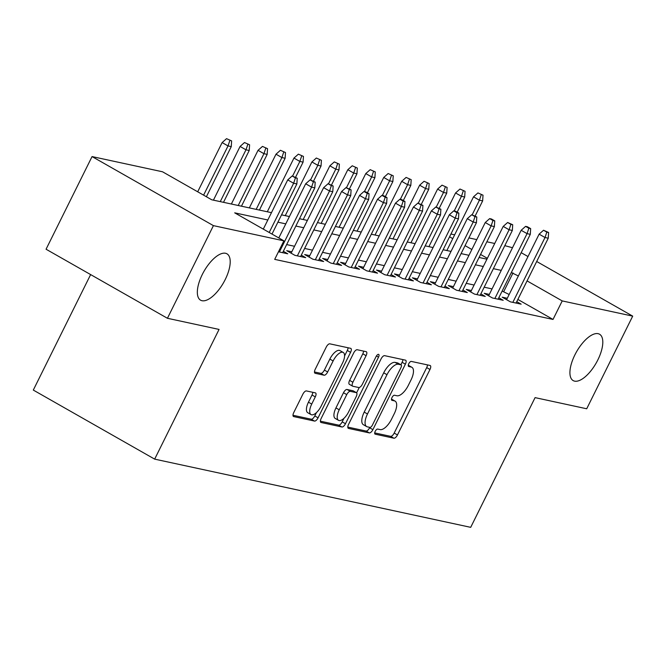 <?xml version="1.0" encoding="UTF-8"?>
<svg xmlns="http://www.w3.org/2000/svg" width="666" height="666" viewBox="0 0 666 666"><rect width="100%" height="100%" fill="white"/><g stroke="black" fill="none" stroke-linecap="round" stroke-linejoin="round"><path stroke-width="1" d="M375.208 431.352A2.864 1.215 119.6 0 0 375.025 434.107A2.864 1.215 119.6 0 0 375.174 434.165L393.906 438.211A4.088 1.732 119.6 0 0 397.469 434.948L429.978 369.472A4.088 1.732 119.6 0 0 430.236 365.534A4.088 1.732 119.6 0 0 430.02 365.451L411.288 361.413A2.864 1.215 119.6 0 0 408.791 363.694A2.864 1.215 119.6 0 0 408.616 366.45A2.864 1.215 119.6 0 0 408.766 366.508L411.188 367.024A13.087 5.553 119.6 0 1 411.879 367.291A13.087 5.553 119.6 0 1 411.047 379.886L408.341 385.339A13.087 5.553 119.6 0 1 396.919 395.762L394.497 395.246A2.864 1.215 119.6 0 0 391.999 397.527A2.864 1.215 119.6 0 0 391.816 400.274A2.864 1.215 119.6 0 0 391.974 400.333L394.397 400.857A13.087 5.553 119.6 0 1 395.088 401.123A13.087 5.553 119.6 0 1 394.255 413.719L391.55 419.172A13.087 5.553 119.6 0 1 380.128 429.595L377.705 429.07A2.864 1.215 119.6 0 0 375.208 431.352M225.258 279.479A26.673 11.314 119.6 0 0 226.956 253.813A26.673 11.314 119.6 0 0 202.281 274.517A26.673 11.314 119.6 0 0 200.583 300.175A26.673 11.314 119.6 0 0 225.258 279.479M597.852 359.89A26.673 11.314 119.6 0 0 599.55 334.224A26.673 11.314 119.6 0 0 574.866 354.928A26.673 11.314 119.6 0 0 573.168 380.594A26.673 11.314 119.6 0 0 597.852 359.89M306.435 390.934A4.088 1.732 119.6 0 0 302.863 394.197L293.748 412.562A4.088 1.732 119.6 0 0 293.49 416.5A4.088 1.732 119.6 0 0 293.706 416.583L314.502 421.07A4.088 1.732 119.6 0 0 318.073 417.815L350.574 352.339A4.088 1.732 119.6 0 0 350.832 348.401A4.088 1.732 119.6 0 0 350.616 348.318L329.82 343.831A4.088 1.732 119.6 0 0 326.248 347.086L315.234 369.272A4.088 1.732 119.6 0 0 314.976 373.21A4.088 1.732 119.6 0 0 315.193 373.293L324.092 375.216A4.088 1.732 119.6 0 0 327.664 371.961L333.125 360.955A10.939 4.645 119.6 0 1 343.248 352.464A10.939 4.645 119.6 0 1 342.557 362.987L321.154 406.094A10.939 4.645 119.6 0 1 311.03 414.585A10.939 4.645 119.6 0 1 311.73 404.062L315.293 396.878A4.088 1.732 119.6 0 0 315.551 392.94A4.088 1.732 119.6 0 0 315.334 392.857L306.435 390.934M536.696 261.497L632.7 316.125L586.704 408.774L535.081 397.627L470.695 527.339L154.662 459.132L219.056 329.429L167.432 318.281L213.42 225.632L92.058 156.577L162.537 171.786L211.738 199.783L271.462 212.67M632.7 316.125L562.221 300.915L527.064 280.902M267.824 219.996L234.698 212.845L283.899 240.842L274.7 259.374L553.021 319.439L562.221 300.915M283.899 240.842L213.42 225.632M348.559 424.392A4.088 1.732 119.6 0 0 348.301 428.33A4.088 1.732 119.6 0 0 348.518 428.413L369.314 432.9A4.088 1.732 119.6 0 0 372.885 429.645L405.386 364.169A4.088 1.732 119.6 0 0 405.652 360.231A4.088 1.732 119.6 0 0 405.436 360.148L384.632 355.661A4.088 1.732 119.6 0 0 381.069 358.916L348.559 424.392M341.908 426.989L321.112 422.502A4.088 1.732 119.6 0 1 320.895 422.419A4.088 1.732 119.6 0 1 321.154 418.481L353.663 353.005A4.088 1.732 119.6 0 1 357.226 349.742L366.125 351.665A4.088 1.732 119.6 0 1 366.342 351.748A4.088 1.732 119.6 0 1 366.084 355.686L352.905 382.242A4.088 1.732 119.6 0 0 352.639 386.172A4.088 1.732 119.6 0 0 352.855 386.255L358.766 387.529A4.088 1.732 119.6 0 0 362.329 384.274L376.057 356.626A2.864 1.215 119.6 0 1 378.704 354.404A2.864 1.215 119.6 0 1 378.521 357.159L345.479 423.726A4.088 1.732 119.6 0 1 341.908 426.989L338.628 425.116L320.396 421.187M507.292 298.276L502.189 297.178L510.389 301.84L521.162 304.162L516.758 301.665M489.335 294.397L484.232 293.298L492.432 297.968L503.205 300.291L498.801 297.785M471.378 290.526L466.275 289.427L474.475 294.089L485.248 296.412L480.844 293.914M453.421 286.646L448.318 285.548L456.518 290.218L467.291 292.541L462.887 290.035M435.464 282.775L430.361 281.676L438.561 286.338L449.334 288.661L444.938 286.155M417.507 278.896L412.404 277.797L420.604 282.467L431.385 284.79L426.981 282.284M399.55 275.025L394.447 273.926L402.647 278.588L413.428 280.91L409.024 278.405M381.593 271.145L376.498 270.046L384.698 274.717L395.471 277.039L391.067 274.534M363.636 267.274L358.541 266.175L366.741 270.837L377.514 273.16L373.11 270.654M345.679 263.395L340.584 262.296L348.784 266.966L359.557 269.289L355.153 266.783M327.73 259.524L322.627 258.425L330.827 263.087L341.6 265.409L337.196 262.904M309.773 255.644L304.67 254.545L312.87 259.216L323.643 261.538L319.239 259.032M291.816 251.773L286.713 250.674L294.913 255.336L305.686 257.659L301.282 255.153M278.471 251.79L287.729 253.788L283.325 251.282M553.021 319.439L517.865 299.434M509.165 294.489L502.131 291.084M492.057 288.911L484.174 287.204M474.1 285.031L466.217 283.333M456.143 281.16L448.26 279.454M438.195 277.281L430.303 275.582M420.238 273.41L412.346 271.703M402.281 269.53L394.397 267.832M384.324 265.659L376.44 263.952M366.367 261.78L358.483 260.081M348.41 257.909L340.526 256.202M330.453 254.029L322.569 252.331M312.496 250.15L304.612 248.451M294.538 246.278L286.655 244.58M90.634 274.583L33.3 390.076L154.662 459.132M504.803 245.654L512.504 247.727M521.195 252.68L528.005 256.552M167.432 318.281L46.062 249.226L92.058 156.577M450.932 234.032L454.653 234.832M468.889 237.904L476.773 239.61M486.846 241.783L494.73 243.481M487.362 258.316L480.561 254.445M471.861 249.5L465.059 245.621M452.763 238.628L449.55 236.805M281.535 214.843L289.419 216.55M299.492 218.723L307.376 220.421M317.449 222.594L325.333 224.3M335.406 226.473L343.29 228.172M353.363 230.344L361.247 232.051M371.312 234.224L379.204 235.922M389.269 238.095L397.152 239.802M407.226 241.974L415.109 243.673M425.183 245.846L433.067 247.552M443.14 249.725L451.024 251.423M461.097 253.604L468.981 255.303M479.054 257.476L486.938 259.174M518.364 275.957L511.33 272.552M501.257 270.379L493.373 268.673M483.3 266.5L475.416 264.802M465.343 262.629L457.459 260.922M447.385 258.749L439.502 257.051M429.437 254.878L421.545 253.172M411.48 250.999L403.588 249.3M393.523 247.128L385.639 245.421M375.566 243.248L367.682 241.55M357.609 239.377L349.725 237.67M339.652 235.498L331.768 233.799M321.695 231.626L313.811 229.92M303.738 227.747L295.854 226.049M285.781 223.876L277.897 222.169M503.821 291.45L513.02 272.918M395.088 401.123L391.808 399.259A13.087 5.553 119.6 0 0 391.491 399.101M411.879 367.291L408.599 365.426A13.087 5.553 119.6 0 0 408.283 365.276M374.7 432.908L390.626 436.338A4.088 1.732 119.6 0 0 394.189 433.083L426.698 367.607A4.088 1.732 119.6 0 0 427.455 364.901M400.89 364.752L402.106 362.296A4.088 1.732 119.6 0 0 402.872 359.598M347.802 427.097L366.034 431.035A4.088 1.732 119.6 0 0 369.605 427.78L369.805 427.372M369.905 427.389A2.864 1.215 119.6 0 0 372.402 425.108L400.932 367.632A2.864 1.215 119.6 0 0 401.115 364.876A2.864 1.215 119.6 0 0 400.965 364.818L398.41 364.269A13.087 5.553 119.6 0 0 386.988 374.692L367.49 413.977A13.087 5.553 119.6 0 0 366.658 426.573A13.087 5.553 119.6 0 0 367.349 426.839L369.905 427.389M397.96 363.112A2.864 1.215 119.6 0 0 397.835 363.012A2.864 1.215 119.6 0 0 397.685 362.953L400.965 364.818M366.658 426.573L363.378 424.708A13.087 5.553 119.6 0 1 364.21 412.112L383.708 372.827A13.087 5.553 119.6 0 1 395.129 362.404L397.685 362.953M349.575 384.39A4.088 1.732 119.6 0 1 349.359 384.307A4.088 1.732 119.6 0 1 349.625 380.369L362.804 353.812A4.088 1.732 119.6 0 0 363.561 351.115M359.249 387.512L356.61 392.823M343.956 418.323L342.199 421.861L345.479 423.726M339.227 409.79A10.939 4.645 119.6 0 0 338.528 420.321A10.939 4.645 119.6 0 0 348.651 411.829L356.193 396.645A4.088 1.732 119.6 0 0 356.452 392.707A4.088 1.732 119.6 0 0 356.235 392.624L350.333 391.35A4.088 1.732 119.6 0 0 346.761 394.605L339.227 409.79L335.947 407.925A10.939 4.645 119.6 0 0 335.248 418.456L338.528 420.321M353.355 390.984A4.088 1.732 119.6 0 0 353.171 390.842A4.088 1.732 119.6 0 0 352.955 390.759L356.235 392.624M335.947 407.925L343.481 392.74A4.088 1.732 119.6 0 1 347.053 389.485L352.955 390.759M338.628 425.116A4.088 1.732 119.6 0 0 342.199 421.861M311.03 414.585L307.75 412.72A10.939 4.645 119.6 0 1 308.45 402.197L312.013 395.013A4.088 1.732 119.6 0 0 312.77 392.307M343.248 352.464L339.968 350.591A10.939 4.645 119.6 0 0 329.845 359.091L333.125 360.955M314.477 371.978L320.812 373.351A4.088 1.732 119.6 0 0 324.384 370.088L329.845 359.091M344.588 355.927L347.294 350.466A4.088 1.732 119.6 0 0 348.052 347.76M292.99 415.268L311.222 419.205A4.088 1.732 119.6 0 0 314.793 415.95L316.458 412.587M483.008 195.171L477.938 192.915L483.008 195.171L482.65 200.891L479.42 200.191L473.518 196.828L446.861 250.524M481.218 194.78L479.42 200.191L472.152 214.835M482.65 200.891L475.124 216.05M473.518 196.828L477.938 192.915M546.819 232.109L548.618 232.492L543.539 230.245L546.819 232.109L545.021 237.521L548.251 238.212L516.058 303.063M512.828 302.364L545.021 237.521L539.119 234.157L506.593 299.683M543.539 230.245L539.119 234.157M548.251 238.212L548.618 232.492M465.059 191.292L459.981 189.036L465.059 191.292L464.693 197.011L461.463 196.312L455.561 192.957L428.904 246.653M463.261 190.901L461.463 196.312L454.195 210.956M464.693 197.011L457.167 212.171M455.561 192.957L459.981 189.036M447.102 187.421L442.024 185.165L447.102 187.421L446.736 193.14L443.506 192.441L437.604 189.077L410.947 242.774M445.304 187.029L443.506 192.441L436.238 207.084M446.736 193.14L439.21 208.3M437.604 189.077L442.024 185.165M429.145 183.541L424.067 181.285L429.145 183.541L428.779 189.261L425.549 188.561L419.647 185.206L392.99 238.903M427.347 183.15L425.549 188.561L418.281 203.205M428.779 189.261L421.253 204.42M419.647 185.206L424.067 181.285M411.188 179.67L406.11 177.414L411.188 179.67L410.822 185.389L407.592 184.69L401.69 181.327L375.033 235.023M409.39 179.279L407.592 184.69L400.324 199.334M410.822 185.389L403.305 200.541M401.69 181.327L406.11 177.414M528.862 228.23L530.66 228.621L527.38 226.756L525.582 226.365L528.862 228.23L527.064 233.641L530.294 234.34L498.101 299.192M494.871 298.493L527.064 233.641L521.162 230.286L488.636 295.804M525.582 226.365L521.162 230.286M530.294 234.34L530.66 228.621M510.905 224.359L512.703 224.742L507.625 222.494L510.905 224.359L509.107 229.77L512.337 230.461L480.153 295.313M476.914 294.613L509.107 229.77L503.205 226.407L470.679 291.933M507.625 222.494L503.205 226.407M512.337 230.461L512.703 224.742M492.948 220.479L494.746 220.871L491.466 219.006L489.668 218.615L492.948 220.479L491.15 225.891L494.388 226.59L462.196 291.442M458.957 290.742L491.15 225.891L485.248 222.536L452.722 288.053M489.668 218.615L485.248 222.536M494.388 226.59L494.746 220.871M474.991 216.608L476.789 216.991L471.711 214.743L474.991 216.608L473.193 222.019L476.431 222.71L444.239 287.562M441.009 286.863L473.193 222.019L467.291 218.656L434.765 284.182M471.711 214.743L467.291 218.656M476.431 222.71L476.789 216.991M393.231 175.791L388.153 173.535L393.231 175.791L392.873 181.51L389.635 180.811L383.733 177.456L357.076 231.152M391.433 175.399L389.635 180.811L382.367 195.454M392.873 181.51L385.348 196.67M383.733 177.456L388.153 173.535M457.034 212.729L458.832 213.12L455.552 211.255L453.754 210.864L457.034 212.729L455.244 218.14L458.474 218.839L426.282 283.691M423.052 282.992L455.244 218.14L449.334 214.777L416.808 280.303M453.754 210.864L449.334 214.777M458.474 218.839L458.832 213.12M375.274 171.911L370.196 169.663L375.274 171.911L374.916 177.639L371.678 176.94L365.776 173.576L339.119 227.273M373.476 171.528L371.678 176.94L364.41 191.583M374.916 177.639L367.391 192.79M365.776 173.576L370.196 169.663M439.085 208.858L440.875 209.241L435.805 206.993L439.085 208.858L437.287 214.269L440.517 214.96L408.325 279.812M405.095 279.112L437.287 214.269L431.377 210.906L398.851 276.432M435.805 206.993L431.377 210.906M440.517 214.96L440.875 209.241M357.317 168.04L352.239 165.784L357.317 168.04L356.959 173.759L353.721 173.06L347.819 169.705L321.162 223.401M355.519 167.649L353.721 173.06L346.453 187.704M356.959 173.759L349.434 188.919M347.819 169.705L352.239 165.784M421.128 204.978L422.918 205.369L417.848 203.113L421.128 204.978L419.33 210.389L422.56 211.089L390.368 275.94M387.137 275.241L419.33 210.389L413.428 207.026L380.894 272.552M417.848 203.113L413.428 207.026M422.56 211.089L422.918 205.369M339.36 164.161L334.29 161.913L339.36 164.161L339.002 169.88L335.772 169.189L329.861 165.826L303.205 219.522M337.57 163.778L335.772 169.189L328.496 183.833M339.002 169.88L331.477 185.04M329.861 165.826L334.29 161.913M403.171 201.107L404.961 201.49L401.681 199.625L399.891 199.242L403.171 201.107L401.373 206.51L404.603 207.209L372.411 272.061M369.18 271.362L401.373 206.51L395.471 203.155L362.945 268.681M399.891 199.242L395.471 203.155M404.603 207.209L404.961 201.49M321.403 160.29L316.333 158.033L321.403 160.29L321.045 166.009L317.815 165.31L311.904 161.955L285.256 215.651M319.613 159.898L317.815 165.31L310.539 179.953M321.045 166.009L313.52 181.169M311.904 161.955L316.333 158.033M385.214 197.228L387.013 197.619L383.733 195.754L381.934 195.363L385.214 197.228L383.416 202.639L386.646 203.338L354.454 268.19M351.223 267.491L383.416 202.639L377.514 199.276L344.988 264.802M381.934 195.363L377.514 199.276M386.646 203.338L387.013 197.619M303.446 156.41L298.376 154.162L303.446 156.41L303.088 162.129L299.858 161.438L293.956 158.075L267.299 211.771M301.656 156.027L299.858 161.438L292.59 176.082M303.088 162.129L295.562 177.289M293.956 158.075L298.376 154.162M367.257 193.356L369.056 193.739L365.776 191.875L363.977 191.492L367.257 193.356L365.459 198.759L368.689 199.459L336.497 264.31M333.266 263.611L365.459 198.759L359.557 195.404L327.031 260.93M363.977 191.492L359.557 195.404M368.689 199.459L369.056 193.739M285.498 152.539L280.419 150.283L285.498 152.539L285.131 158.258L281.901 157.559L275.999 154.204L249.342 207.9M283.699 152.148L281.901 157.559L256.177 209.374M285.131 158.258L259.415 210.073M275.999 154.204L280.419 150.283M349.3 189.477L351.099 189.868L346.02 187.612L349.3 189.477L347.502 194.888L350.732 195.588L318.539 260.439M315.309 259.74L347.502 194.888L341.6 191.525L309.074 257.051M346.02 187.612L341.6 191.525M350.732 195.588L351.099 189.868M267.541 148.66L262.462 146.412L267.541 148.66L267.174 154.379L263.944 153.688L258.042 150.325L231.385 204.021M265.742 148.277L263.944 153.688L238.22 205.503M267.174 154.379L241.458 206.194M258.042 150.325L262.462 146.412M331.343 185.606L333.142 185.989L328.063 183.733L331.343 185.606L329.545 191.009L332.775 191.708L300.591 256.56M297.352 255.861L329.545 191.009L323.643 187.654L291.117 253.18M328.063 183.733L323.643 187.654M332.775 191.708L333.142 185.989M249.584 144.788L244.505 142.532L249.584 144.788L249.217 150.508L245.987 149.808L240.085 146.453L213.428 200.15M247.785 144.397L245.987 149.808L220.263 201.623M249.217 150.508L223.501 202.322M240.085 146.453L244.505 142.532M313.386 181.726L315.185 182.118L310.106 179.862L313.386 181.726L311.588 187.138L314.827 187.837L282.634 252.689M279.395 251.989L311.588 187.138L305.686 183.774L278.796 237.937M310.106 179.862L305.686 183.774M314.827 187.837L315.185 182.118M231.626 140.909L226.548 138.661L231.626 140.909L231.26 146.628L228.03 145.937L222.128 142.574L197.694 191.791M229.828 140.526L228.03 145.937L203.596 195.155M231.26 146.628L206.393 196.736M222.128 142.574L226.548 138.661M295.429 177.855L297.227 178.238L292.149 175.982L295.429 177.855L293.631 183.258L296.87 183.958L271.994 234.066M269.206 232.484L293.631 183.258L287.729 179.903L263.295 229.121M292.149 175.982L287.729 179.903M296.87 183.958L297.227 178.238M391.475 399.2L394.397 400.857M408.275 365.368L411.188 367.024M426.698 367.607L429.978 369.472M394.189 433.083L397.469 434.948M390.626 436.338L393.906 438.211M402.106 362.296L405.386 364.169M369.605 427.78L372.885 429.645M366.034 431.035L369.314 432.9M395.129 362.404L398.41 364.269M383.708 372.827L386.988 374.692M364.21 412.112L367.49 413.977M362.804 353.812L366.084 355.686M349.625 380.369L352.905 382.242M376.432 355.969L378.521 357.159M347.053 389.485L350.333 391.35M343.481 392.74L346.761 394.605M312.013 395.013L315.293 396.878M308.45 402.197L311.73 404.062M324.384 370.088L327.664 371.961M320.812 373.351L324.092 375.216M347.294 350.466L350.574 352.339M314.793 415.95L318.073 417.815M311.222 419.205L314.502 421.07M397.835 363.012L401.115 364.876M349.359 384.307L352.639 386.172M353.171 390.842L356.452 392.707"/></g></svg>
